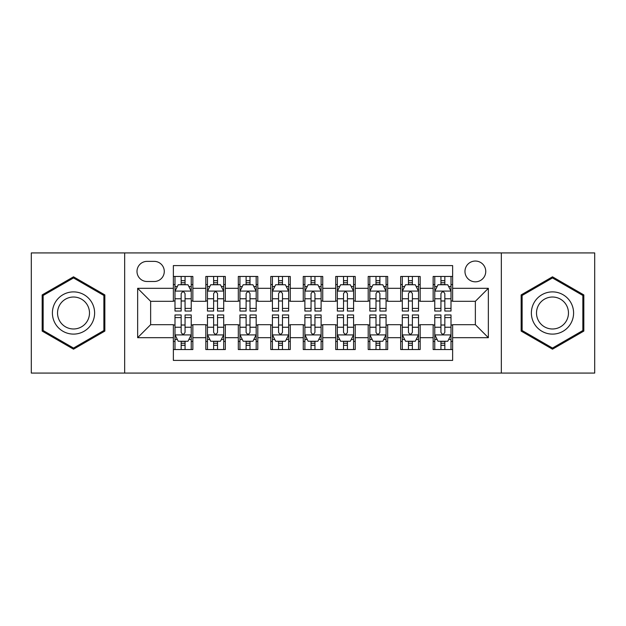 <?xml version="1.0" encoding="UTF-8"?>
<svg xmlns="http://www.w3.org/2000/svg" width="626" height="626" viewBox="0 0 626 626"><rect width="100%" height="100%" fill="white"/><g stroke="black" fill="none" stroke-linecap="round" stroke-linejoin="round"><path stroke-width="0.94" d="M475.361 261.042A10.392 10.392 0 0 0 464.969 271.434A10.392 10.392 0 0 0 475.361 281.825A10.392 10.392 0 0 0 485.753 271.434A10.392 10.392 0 0 0 475.361 261.042M501.34 373.073L594.7 373.073L594.7 252.927L501.34 252.927L501.34 373.073L124.66 373.073L124.66 252.927L31.3 252.927L31.3 373.073L124.66 373.073M452.629 276.465L433.145 276.465L433.145 288.32L420.163 288.32L420.163 301.309L433.145 301.309L433.145 288.32M420.163 288.32L420.163 276.465L400.679 276.465L400.679 288.32L387.69 288.32L387.69 301.309L400.679 301.309L400.679 288.32M387.69 288.32L387.69 276.465L368.205 276.465L368.205 288.32L355.216 288.32L355.216 301.309L368.205 301.309L368.205 288.32M355.216 288.32L355.216 276.465L335.732 276.465L335.732 288.32L322.742 288.32L322.742 301.309L335.732 301.309L335.732 288.32M322.742 288.32L322.742 276.465L303.258 276.465L303.258 288.32L290.268 288.32L290.268 301.309L303.258 301.309L303.258 288.32M290.268 288.32L290.268 276.465L270.784 276.465L270.784 288.32L257.795 288.32L257.795 301.309L270.784 301.309L270.784 288.32M257.795 288.32L257.795 276.465L238.31 276.465L238.31 288.32L225.321 288.32L225.321 301.309L238.31 301.309L238.31 288.32M225.321 288.32L225.321 276.465L205.837 276.465L205.837 301.309L192.855 301.309L192.855 276.465L173.371 276.465M173.371 349.535L192.855 349.535L192.855 324.691L205.837 324.691L205.837 349.535L225.321 349.535L225.321 324.691L238.31 324.691L238.31 337.68L225.321 337.68M238.31 337.68L238.31 349.535L257.795 349.535L257.795 324.691L270.784 324.691L270.784 337.68L257.795 337.68M270.784 337.68L270.784 349.535L290.268 349.535L290.268 324.691L303.258 324.691L303.258 337.68L290.268 337.68M303.258 337.68L303.258 349.535L322.742 349.535L322.742 324.691L335.732 324.691L335.732 337.68L322.742 337.68M335.732 337.68L335.732 349.535L355.216 349.535L355.216 324.691L368.205 324.691L368.205 337.68L355.216 337.68M368.205 337.68L368.205 349.535L387.69 349.535L387.69 324.691L400.679 324.691L400.679 337.68L387.69 337.68M400.679 337.68L400.679 349.535L420.163 349.535L420.163 324.691L433.145 324.691L433.145 337.68L420.163 337.68M147.063 281.504L154.207 281.504A10.063 10.063 0 0 0 164.278 271.434A10.063 10.063 0 0 0 154.207 261.371L147.063 261.371A10.063 10.063 0 0 0 137 271.434A10.063 10.063 0 0 0 147.063 281.504M501.34 252.927L124.66 252.927M452.629 288.32L452.629 265.588L173.371 265.588L173.371 301.309L150.639 301.309L150.639 324.691L173.371 324.691L173.371 360.412L452.629 360.412L452.629 324.691L475.361 324.691L475.361 301.309L452.629 301.309L452.629 288.32L488.35 288.32L488.35 337.68L452.629 337.68M173.371 337.68L137.65 337.68L137.65 288.32L173.371 288.32M433.145 337.68L433.145 349.535L452.629 349.535M173.371 284.587L174.99 284.587M181.164 284.587L185.061 284.587M191.227 284.587L192.855 284.587M173.371 300.989L174.99 300.989M181.164 300.989L185.061 300.989M191.227 300.989L192.855 300.989M173.371 325.011L174.99 325.011M181.164 325.011L185.061 325.011M191.227 325.011L192.855 325.011M173.371 341.413L174.99 341.413M181.164 341.413L185.061 341.413M191.227 341.413L192.855 341.413M205.837 300.989L207.464 300.989M213.63 300.989L217.527 300.989M223.701 300.989L225.321 300.989M205.837 284.587L207.464 284.587M213.63 284.587L217.527 284.587M223.701 284.587L225.321 284.587M205.837 325.011L207.464 325.011M213.63 325.011L217.527 325.011M223.701 325.011L225.321 325.011M205.837 341.413L207.464 341.413M213.63 341.413L217.527 341.413M223.701 341.413L225.321 341.413M238.31 325.011L239.938 325.011M246.104 325.011L250.001 325.011M256.175 325.011L257.795 325.011M238.31 341.413L239.938 341.413M246.104 341.413L250.001 341.413M256.175 341.413L257.795 341.413M238.31 284.587L239.938 284.587M246.104 284.587L250.001 284.587M256.175 284.587L257.795 284.587M238.31 300.989L239.938 300.989M246.104 300.989L250.001 300.989M256.175 300.989L257.795 300.989M270.784 325.011L272.412 325.011M278.578 325.011L282.475 325.011M288.649 325.011L290.268 325.011M270.784 341.413L272.412 341.413M278.578 341.413L282.475 341.413M288.649 341.413L290.268 341.413M270.784 284.587L272.412 284.587M278.578 284.587L282.475 284.587M288.649 284.587L290.268 284.587M270.784 300.989L272.412 300.989M278.578 300.989L282.475 300.989M288.649 300.989L290.268 300.989M303.258 325.011L304.885 325.011M311.052 325.011L314.948 325.011M321.115 325.011L322.742 325.011M303.258 341.413L304.885 341.413M311.052 341.413L314.948 341.413M321.115 341.413L322.742 341.413M303.258 284.587L304.885 284.587M311.052 284.587L314.948 284.587M321.115 284.587L322.742 284.587M303.258 300.989L304.885 300.989M311.052 300.989L314.948 300.989M321.115 300.989L322.742 300.989M335.732 325.011L337.351 325.011M343.525 325.011L347.422 325.011M353.588 325.011L355.216 325.011M335.732 341.413L337.351 341.413M343.525 341.413L347.422 341.413M353.588 341.413L355.216 341.413M335.732 284.587L337.351 284.587M343.525 284.587L347.422 284.587M353.588 284.587L355.216 284.587M335.732 300.989L337.351 300.989M343.525 300.989L347.422 300.989M353.588 300.989L355.216 300.989M368.205 325.011L369.825 325.011M375.999 325.011L379.896 325.011M386.062 325.011L387.69 325.011M368.205 341.413L369.825 341.413M375.999 341.413L379.896 341.413M386.062 341.413L387.69 341.413M368.205 284.587L369.825 284.587M375.999 284.587L379.896 284.587M386.062 284.587L387.69 284.587M368.205 300.989L369.825 300.989M375.999 300.989L379.896 300.989M386.062 300.989L387.69 300.989M400.679 325.011L402.299 325.011M408.473 325.011L412.37 325.011M418.536 325.011L420.163 325.011M400.679 341.413L402.299 341.413M408.473 341.413L412.37 341.413M418.536 341.413L420.163 341.413M400.679 284.587L402.299 284.587M408.473 284.587L412.37 284.587M418.536 284.587L420.163 284.587M400.679 300.989L402.299 300.989M408.473 300.989L412.37 300.989M418.536 300.989L420.163 300.989M433.145 325.011L434.773 325.011M440.939 325.011L444.836 325.011M451.01 325.011L452.629 325.011M433.145 341.413L434.773 341.413M440.939 341.413L444.836 341.413M451.01 341.413L452.629 341.413M433.145 284.587L434.773 284.587M440.939 284.587L444.836 284.587M451.01 284.587L452.629 284.587M433.145 300.989L434.773 300.989M440.939 300.989L444.836 300.989M451.01 300.989L452.629 300.989M150.639 301.309L137.65 288.32M150.639 324.691L137.65 337.68M488.35 288.32L475.361 301.309M488.35 337.68L475.361 324.691M73.516 349.183L104.847 331.091L104.847 294.909L73.516 276.817L42.177 294.909L42.177 331.091L73.516 349.183M583.823 294.909L552.484 276.817L521.153 294.909L521.153 331.091L552.484 349.183L583.823 331.091L583.823 294.909M185.061 280.691L181.164 280.691M191.227 308.407L185.061 308.407L185.061 311.052L191.227 311.052L191.227 291.246L187.98 284.752L178.238 284.752L174.99 291.246L174.99 311.052L181.164 311.052L181.164 308.407L174.99 308.407M174.99 291.246L174.99 276.465M191.227 291.246L191.227 276.465M181.164 284.752L181.164 276.465M185.061 276.465L185.061 284.752M185.061 308.407L185.061 293.68C183.762 291.176 182.463 291.176 181.164 293.68L181.164 308.407M181.164 345.309L185.061 345.309M174.99 317.593L181.164 317.593L181.164 314.948L174.99 314.948L174.99 334.753L178.238 341.248L187.98 341.248L191.227 334.753L191.227 314.948L185.061 314.948L185.061 317.593L191.227 317.593M191.227 334.753L191.227 349.535M174.99 334.753L174.99 349.535M185.061 341.248L185.061 349.535M181.164 349.535L181.164 341.248M181.164 317.593L181.164 332.32C182.456 334.824 183.754 334.824 185.061 332.32L185.061 317.593M73.516 291.896A21.104 21.104 0 0 0 52.404 313A21.104 21.104 0 0 0 73.516 334.104A21.104 21.104 0 0 0 94.62 313A21.104 21.104 0 0 0 73.516 291.896M73.516 297.021A15.979 15.979 0 0 0 57.537 313A15.979 15.979 0 0 0 73.516 328.979A15.979 15.979 0 0 0 89.495 313A15.979 15.979 0 0 0 73.516 297.021M103.877 330.528L73.516 348.056L43.155 330.528L43.155 295.472L73.516 277.944L103.877 295.472L103.877 330.528M534.205 302.444A21.104 21.104 0 0 0 541.928 331.279A21.104 21.104 0 0 0 570.763 323.556A21.104 21.104 0 0 0 563.04 294.721A21.104 21.104 0 0 0 534.205 302.444M538.65 305.011A15.979 15.979 0 0 0 544.495 326.842A15.979 15.979 0 0 0 566.327 320.989A15.979 15.979 0 0 0 560.473 299.158A15.979 15.979 0 0 0 538.65 305.011M582.845 295.472L582.845 330.528L552.484 348.056L522.123 330.528L522.123 295.472L552.484 277.944L582.845 295.472M217.527 280.691L213.63 280.691M223.701 308.407L217.527 308.407L217.527 311.052L223.701 311.052L223.701 291.246L220.454 284.752L210.712 284.752L207.464 291.246L207.464 311.052L213.63 311.052L213.63 308.407L207.464 308.407M207.464 291.246L207.464 276.465M223.701 291.246L223.701 276.465M213.63 284.752L213.63 276.465M217.527 276.465L217.527 284.752M217.527 308.407L217.527 293.68C216.236 291.176 214.937 291.176 213.63 293.68L213.63 308.407M250.001 280.691L246.104 280.691M256.175 308.407L250.001 308.407L250.001 311.052L256.175 311.052L256.175 291.246L252.927 284.752L243.185 284.752L239.938 291.246L239.938 311.052L246.104 311.052L246.104 308.407L239.938 308.407M239.938 291.246L239.938 276.465M256.175 291.246L256.175 276.465M246.104 284.752L246.104 276.465M250.001 276.465L250.001 284.752M250.001 308.407L250.001 293.68C248.71 291.176 247.411 291.176 246.104 293.68L246.104 308.407M282.475 280.691L278.578 280.691M288.649 308.407L282.475 308.407L282.475 311.052L288.649 311.052L288.649 291.246L285.401 284.752L275.659 284.752L272.412 291.246L272.412 311.052L278.578 311.052L278.578 308.407L272.412 308.407M272.412 291.246L272.412 276.465M288.649 291.246L288.649 276.465M278.578 284.752L278.578 276.465M282.475 276.465L282.475 284.752M282.475 308.407L282.475 293.68C281.176 291.176 279.877 291.176 278.578 293.68L278.578 308.407M314.948 280.691L311.052 280.691M321.115 308.407L314.948 308.407L314.948 311.052L321.115 311.052L321.115 291.246L317.867 284.752L308.133 284.752L304.885 291.246L304.885 311.052L311.052 311.052L311.052 308.407L304.885 308.407M304.885 291.246L304.885 276.465M321.115 291.246L321.115 276.465M311.052 284.752L311.052 276.465M314.948 276.465L314.948 284.752M314.948 308.407L314.948 293.68C313.649 291.176 312.351 291.176 311.052 293.68L311.052 308.407M213.63 345.309L217.527 345.309M207.464 317.593L213.63 317.593L213.63 314.948L207.464 314.948L207.464 334.753L210.712 341.248L220.454 341.248L223.701 334.753L223.701 314.948L217.527 314.948L217.527 317.593L223.701 317.593M223.701 334.753L223.701 349.535M207.464 334.753L207.464 349.535M217.527 341.248L217.527 349.535M213.63 349.535L213.63 341.248M213.63 317.593L213.63 332.32C214.929 334.824 216.228 334.824 217.527 332.32L217.527 317.593M246.104 345.309L250.001 345.309M239.938 317.593L246.104 317.593L246.104 314.948L239.938 314.948L239.938 334.753L243.185 341.248L252.927 341.248L256.175 334.753L256.175 314.948L250.001 314.948L250.001 317.593L256.175 317.593M256.175 334.753L256.175 349.535M239.938 334.753L239.938 349.535M250.001 341.248L250.001 349.535M246.104 349.535L246.104 341.248M246.104 317.593L246.104 332.32C247.403 334.824 248.702 334.824 250.001 332.32L250.001 317.593M278.578 345.309L282.475 345.309M272.412 317.593L278.578 317.593L278.578 314.948L272.412 314.948L272.412 334.753L275.659 341.248L285.401 341.248L288.649 334.753L288.649 314.948L282.475 314.948L282.475 317.593L288.649 317.593M288.649 334.753L288.649 349.535M272.412 334.753L272.412 349.535M282.475 341.248L282.475 349.535M278.578 349.535L278.578 341.248M278.578 317.593L278.578 332.32C279.877 334.824 281.176 334.824 282.475 332.32L282.475 317.593M311.052 345.309L314.948 345.309M304.885 317.593L311.052 317.593L311.052 314.948L304.885 314.948L304.885 334.753L308.133 341.248L317.867 341.248L321.115 334.753L321.115 314.948L314.948 314.948L314.948 317.593L321.115 317.593M321.115 334.753L321.115 349.535M304.885 334.753L304.885 349.535M314.948 341.248L314.948 349.535M311.052 349.535L311.052 341.248M311.052 317.593L311.052 332.32C312.351 334.824 313.649 334.824 314.948 332.32L314.948 317.593M347.422 280.691L343.525 280.691M353.588 308.407L347.422 308.407L347.422 311.052L353.588 311.052L353.588 291.246L350.341 284.752L340.599 284.752L337.351 291.246L337.351 311.052L343.525 311.052L343.525 308.407L337.351 308.407M337.351 291.246L337.351 276.465M353.588 291.246L353.588 276.465M343.525 284.752L343.525 276.465M347.422 276.465L347.422 284.752M347.422 308.407L347.422 293.68C346.123 291.176 344.824 291.176 343.525 293.68L343.525 308.407M343.525 345.309L347.422 345.309M337.351 317.593L343.525 317.593L343.525 314.948L337.351 314.948L337.351 334.753L340.599 341.248L350.341 341.248L353.588 334.753L353.588 314.948L347.422 314.948L347.422 317.593L353.588 317.593M353.588 334.753L353.588 349.535M337.351 334.753L337.351 349.535M347.422 341.248L347.422 349.535M343.525 349.535L343.525 341.248M343.525 317.593L343.525 332.32C344.824 334.824 346.123 334.824 347.422 332.32L347.422 317.593M379.896 280.691L375.999 280.691M386.062 308.407L379.896 308.407L379.896 311.052L386.062 311.052L386.062 291.246L382.815 284.752L373.073 284.752L369.825 291.246L369.825 311.052L375.999 311.052L375.999 308.407L369.825 308.407M369.825 291.246L369.825 276.465M386.062 291.246L386.062 276.465M375.999 284.752L375.999 276.465M379.896 276.465L379.896 284.752M379.896 308.407L379.896 293.68C378.597 291.176 377.298 291.176 375.999 293.68L375.999 308.407M375.999 345.309L379.896 345.309M369.825 317.593L375.999 317.593L375.999 314.948L369.825 314.948L369.825 334.753L373.073 341.248L382.815 341.248L386.062 334.753L386.062 314.948L379.896 314.948L379.896 317.593L386.062 317.593M386.062 334.753L386.062 349.535M369.825 334.753L369.825 349.535M379.896 341.248L379.896 349.535M375.999 349.535L375.999 341.248M375.999 317.593L375.999 332.32C377.29 334.824 378.589 334.824 379.896 332.32L379.896 317.593M412.37 280.691L408.473 280.691M418.536 308.407L412.37 308.407L412.37 311.052L418.536 311.052L418.536 291.246L415.288 284.752L405.546 284.752L402.299 291.246L402.299 311.052L408.473 311.052L408.473 308.407L402.299 308.407M402.299 291.246L402.299 276.465M418.536 291.246L418.536 276.465M408.473 284.752L408.473 276.465M412.37 276.465L412.37 284.752M412.37 308.407L412.37 293.68C411.071 291.176 409.772 291.176 408.473 293.68L408.473 308.407M408.473 345.309L412.37 345.309M402.299 317.593L408.473 317.593L408.473 314.948L402.299 314.948L402.299 334.753L405.546 341.248L415.288 341.248L418.536 334.753L418.536 314.948L412.37 314.948L412.37 317.593L418.536 317.593M418.536 334.753L418.536 349.535M402.299 334.753L402.299 349.535M412.37 341.248L412.37 349.535M408.473 349.535L408.473 341.248M408.473 317.593L408.473 332.32C409.764 334.824 411.063 334.824 412.37 332.32L412.37 317.593M444.836 280.691L440.939 280.691M451.01 308.407L444.836 308.407L444.836 311.052L451.01 311.052L451.01 291.246L447.762 284.752L438.02 284.752L434.773 291.246L434.773 311.052L440.939 311.052L440.939 308.407L434.773 308.407M434.773 291.246L434.773 276.465M451.01 291.246L451.01 276.465M440.939 284.752L440.939 276.465M444.836 276.465L444.836 284.752M444.836 308.407L444.836 293.68C443.544 291.176 442.246 291.176 440.939 293.68L440.939 308.407M440.939 345.309L444.836 345.309M434.773 317.593L440.939 317.593L440.939 314.948L434.773 314.948L434.773 334.753L438.02 341.248L447.762 341.248L451.01 334.753L451.01 314.948L444.836 314.948L444.836 317.593L451.01 317.593M451.01 334.753L451.01 349.535M434.773 334.753L434.773 349.535M444.836 341.248L444.836 349.535M440.939 349.535L440.939 341.248M440.939 317.593L440.939 332.32C442.238 334.824 443.537 334.824 444.836 332.32L444.836 317.593M205.837 337.68L192.855 337.68M205.837 288.32L192.855 288.32M191.149 291.082L175.069 291.082M174.99 286.536L177.346 286.536M188.872 286.536L191.227 286.536M181.164 298.766L174.99 298.766M191.227 298.766L185.061 298.766M185.061 282.756L181.164 282.756M175.069 334.918L191.149 334.918M191.227 339.464L188.872 339.464M177.346 339.464L174.99 339.464M185.061 327.234L191.227 327.234M174.99 327.234L181.164 327.234M181.164 343.244L185.061 343.244M223.623 291.082L207.542 291.082M207.464 286.536L209.82 286.536M221.346 286.536L223.701 286.536M213.63 298.766L207.464 298.766M223.701 298.766L217.527 298.766M217.527 282.756L213.63 282.756M256.089 291.082L240.016 291.082M239.938 286.536L242.293 286.536M253.82 286.536L256.175 286.536M246.104 298.766L239.938 298.766M256.175 298.766L250.001 298.766M250.001 282.756L246.104 282.756M288.563 291.082L272.49 291.082M272.412 286.536L274.759 286.536M286.293 286.536L288.649 286.536M278.578 298.766L272.412 298.766M288.649 298.766L282.475 298.766M282.475 282.756L278.578 282.756M321.036 291.082L304.964 291.082M304.885 286.536L307.233 286.536M318.767 286.536L321.115 286.536M311.052 298.766L304.885 298.766M321.115 298.766L314.948 298.766M314.948 282.756L311.052 282.756M207.542 334.918L223.623 334.918M223.701 339.464L221.346 339.464M209.82 339.464L207.464 339.464M217.527 327.234L223.701 327.234M207.464 327.234L213.63 327.234M213.63 343.244L217.527 343.244M240.016 334.918L256.089 334.918M256.175 339.464L253.82 339.464M242.293 339.464L239.938 339.464M250.001 327.234L256.175 327.234M239.938 327.234L246.104 327.234M246.104 343.244L250.001 343.244M272.49 334.918L288.563 334.918M288.649 339.464L286.293 339.464M274.759 339.464L272.412 339.464M282.475 327.234L288.649 327.234M272.412 327.234L278.578 327.234M278.578 343.244L282.475 343.244M304.964 334.918L321.036 334.918M321.115 339.464L318.767 339.464M307.233 339.464L304.885 339.464M314.948 327.234L321.115 327.234M304.885 327.234L311.052 327.234M311.052 343.244L314.948 343.244M353.51 291.082L337.437 291.082M337.351 286.536L339.707 286.536M351.241 286.536L353.588 286.536M343.525 298.766L337.351 298.766M353.588 298.766L347.422 298.766M347.422 282.756L343.525 282.756M337.437 334.918L353.51 334.918M353.588 339.464L351.241 339.464M339.707 339.464L337.351 339.464M347.422 327.234L353.588 327.234M337.351 327.234L343.525 327.234M343.525 343.244L347.422 343.244M385.984 291.082L369.911 291.082M369.825 286.536L372.18 286.536M383.707 286.536L386.062 286.536M375.999 298.766L369.825 298.766M386.062 298.766L379.896 298.766M379.896 282.756L375.999 282.756M369.911 334.918L385.984 334.918M386.062 339.464L383.707 339.464M372.18 339.464L369.825 339.464M379.896 327.234L386.062 327.234M369.825 327.234L375.999 327.234M375.999 343.244L379.896 343.244M418.458 291.082L402.377 291.082M402.299 286.536L404.654 286.536M416.18 286.536L418.536 286.536M408.473 298.766L402.299 298.766M418.536 298.766L412.37 298.766M412.37 282.756L408.473 282.756M402.377 334.918L418.458 334.918M418.536 339.464L416.18 339.464M404.654 339.464L402.299 339.464M412.37 327.234L418.536 327.234M402.299 327.234L408.473 327.234M408.473 343.244L412.37 343.244M450.931 291.082L434.851 291.082M434.773 286.536L437.128 286.536M448.654 286.536L451.01 286.536M440.939 298.766L434.773 298.766M451.01 298.766L444.836 298.766M444.836 282.756L440.939 282.756M434.851 334.918L450.931 334.918M451.01 339.464L448.654 339.464M437.128 339.464L434.773 339.464M444.836 327.234L451.01 327.234M434.773 327.234L440.939 327.234M440.939 343.244L444.836 343.244"/></g></svg>
